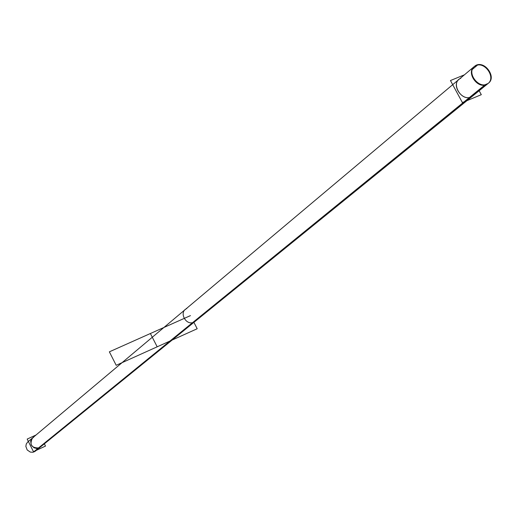 <?xml version="1.0" encoding="UTF-8"?>
<svg xmlns="http://www.w3.org/2000/svg" width="517" height="517" viewBox="0 0 517 517"><rect width="100%" height="100%" fill="white"/><g stroke="black" fill="none" stroke-linecap="round" stroke-linejoin="round"><path stroke-width="0.78" d="M458.915 79.444C451.205 85.337 462.166 101.274 470.993 96.989C460.867 101.765 450.184 82.054 460.834 78.274C450.184 82.054 460.867 101.765 470.993 96.989L472.777 95.916M40.184 447.218L465.972 101.067L39.033 447.942C31.498 448.071 29.301 444.762 32.442 438.015L452.698 84.672M39.033 447.942L465.972 101.067L39.033 447.942L36.539 448.446L34.006 447.787L31.214 444.963L30.665 441.091L32.603 437.88L33.676 437.22L31.711 438.778L30.665 441.091L31.214 444.963L34.006 447.787L36.539 448.446L39.033 447.942L36.539 448.446L34.006 447.787L31.214 444.963L30.665 441.091L32.603 437.88L33.676 437.22L31.711 438.778L30.665 441.091L31.214 444.963L34.006 447.787L36.539 448.446L39.033 447.942L465.972 101.067L39.033 447.942L36.539 448.446L34.006 447.787L31.214 444.963L30.665 441.091L31.711 438.778L33.676 437.22M464.376 74.855L450.449 80.536L462.392 102.56L481.301 94.682L479.156 90.734M470.993 96.989C460.867 101.765 450.184 82.054 460.834 78.274C450.184 82.054 460.867 101.765 470.993 96.989C460.867 101.765 450.184 82.054 460.834 78.274M474.432 66.402L27.718 441.983L26.289 443.954L25.85 446.397L27.188 449.964L30.341 452.104L32.829 452.259L35.085 451.341L488.042 83.495C479.595 90.055 465.979 72.949 474.432 66.402L477.85 64.787L472.396 69.368M474.289 66.525L476.357 65.226L474.425 66.409C466.638 72.354 477.786 88.536 486.71 84.226L486.29 84.568C477.365 88.879 466.224 72.703 474.011 66.758L474.425 66.409M488.08 83.483L485.237 84.659L33.334 452.155L35.389 451.108L488.513 83.134C497.115 76.684 483.589 59.416 475.039 65.93L474.005 66.803M488.384 83.237L488.5 83.147C496.43 77.279 485.366 60.967 476.357 65.226L475.944 65.575C484.843 61.355 495.9 77.343 488.229 83.36M36.028 434.997L27.181 439.075L33.463 451.671L45.502 446.074L44.372 443.812M193.817 322.188C185.887 326.156 178.514 311.809 186.799 308.552C178.514 311.809 185.887 326.156 193.817 322.188C185.887 326.156 178.514 311.809 186.799 308.552C178.514 311.809 185.887 326.156 193.817 322.188L197.197 328.747L193.817 322.188L195.219 321.315L193.817 322.188C185.887 326.156 178.514 311.809 186.799 308.552C178.514 311.809 185.887 326.156 193.817 322.188L197.197 328.747L157.181 346.81L150.382 333.517L190.443 315.628L150.382 333.517L157.181 346.81L150.382 333.517L157.181 346.81L116.202 365.306L109.358 351.831L190.443 315.628M486.717 84.219L34.251 451.826L486.717 84.219M197.197 328.747L116.202 365.306L109.358 351.831L150.382 333.517L157.181 346.81L150.382 333.517L109.358 351.831L116.202 365.306L197.197 328.747"/></g></svg>
